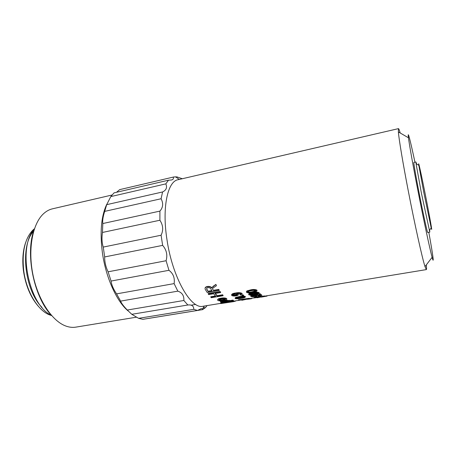 <?xml version="1.0" encoding="UTF-8"?>
<svg xmlns="http://www.w3.org/2000/svg" width="456" height="456" viewBox="0 0 456 456"><rect width="100%" height="100%" fill="white"/><g stroke="black" fill="none" stroke-linecap="round" stroke-linejoin="round"><path stroke-width="0.68" d="M426.297 264.907C426.616 267.94 426.628 269.507 426.332 269.604L424.998 266.6C422.267 258.267 414.835 224.911 408.302 191.03C402.899 163.145 398.96 139.405 398.367 131.921L398.458 128.632C398.766 128.609 399.348 130.063 400.208 132.987M398.458 128.632L178.034 179.721C167.631 181.288 161.857 207.497 166.981 239.742C172.488 277.732 191.144 309.709 203.057 306.255L220.533 303.382M236.202 298.389L240.819 298.104C242.854 297.865 244.017 297.512 244.319 297.038L239.674 297.283C237.627 297.529 236.47 297.899 236.202 298.395L236.185 298.173M220.55 303.514L230.776 301.336L228.114 302.106L233.734 301.627L220.978 303.548L220.499 303.103L227.077 301.729M229.448 301.832L242.866 299.717M220.533 301.729C220.162 301.445 220.579 301.142 221.787 300.817M225.446 300.173L229.374 300.561M221.491 302.442L222.705 302.242L220.573 302.14C220.282 301.644 221.342 301.199 223.765 300.817C226.13 300.407 228.006 300.373 229.385 300.703L233.05 300.094L233.529 300.669L221.884 302.584L221.474 302.282M228.234 301.125L225.777 301.53M217.615 299.854C217.523 299.113 218.601 298.566 220.841 298.218C223.366 297.762 225.304 297.871 226.649 298.549L226.803 299.079M224.021 300.082L223.012 300.253M210.78 297.147L215.705 296.32L213.665 293.75L208.717 294.587L208.21 293.903L220.18 291.868L220.67 292.564L215.061 293.51L217.096 296.087L222.67 295.152L223.155 295.716L211.282 297.705L210.792 296.77L215.426 295.99M208.21 293.903L208.238 293.544L220.202 291.509L220.67 292.564M215.317 293.47L217.102 295.705L222.676 294.77L223.155 295.716M205.063 288.198C205.234 287.291 206.032 286.716 207.451 286.476C209.332 286.197 210.809 286.647 211.88 287.827L213.277 286.214L215.916 284.39L216.418 285.73L214.36 287.143C212.884 287.878 212.359 288.694 212.787 289.594L213.488 290.312L218.806 289.4L219.262 290.512L207.269 292.558L205.342 289.526C204.636 288.146 205.325 287.24 207.4 286.795L207.451 286.476M212.604 288.711L212.861 289.321M238.454 299.791L249.324 298.321L249.631 298.771L238.773 300.27L238.454 299.791M235.125 298.144L235.518 297.489L239.28 296.582C241.788 296.069 243.806 296.035 245.334 296.463L245.362 296.827M244.262 297.295L240.814 297.973M241.925 295.163L243.361 294.924L243.749 295.67L242.318 295.91L241.925 295.163M238.345 294.359C238.608 295.083 237.821 295.579 235.974 295.858C234.099 296.2 232.657 296.064 231.659 295.431C231.568 294.405 232.845 293.738 235.49 293.419C238.14 292.815 240.318 292.929 242.028 293.761C242.37 294.348 241.817 294.787 240.375 295.072L239.85 294.302L240.928 293.881C239.805 293.402 238.357 293.339 236.596 293.71L238.345 294.359L238.334 293.966L238.42 294.462M237.593 293.573L238.334 293.966M231.557 294.901C231.745 293.943 233.05 293.322 235.484 293.037C238.14 292.433 240.318 292.541 242.016 293.368L242.113 293.881M254.152 297.882L264.862 296.372L254.317 297.962L254.095 297.472L256.375 297.255M258.022 296.896L259.481 296.748M261.14 296.474L264.497 295.921L264.862 296.372M255.138 296.36L256.312 296.166L258.01 296.799L258.067 297.209L256.905 297.403L255.183 296.77L255.138 296.36M258.261 295.847L259.435 295.653L261.111 296.286L261.168 296.702L260.005 296.89L258.307 296.257L258.261 295.847M254.066 294.855L259.777 294.918M259.076 294.382L259.042 293.972L260.228 293.772L261.989 295.391L253.183 295.682L251.957 296.349L254.767 296.548C252.955 296.845 251.666 296.833 250.903 296.508L250.891 296.503C250.509 296.087 251.165 295.722 252.852 295.408L260.353 295.311L259.076 294.382L260.262 294.183L261.989 295.391M252.065 296.001L254.511 295.921L254.767 296.548M250.834 296.075C250.481 295.71 251.034 295.374 252.481 295.06M248.674 294.32L249.147 293.556L253 292.57C255.525 292.034 257.555 292.051 259.099 292.609L259.179 293.06M257.463 293.801L254.494 294.377M246.382 291.811L246.884 290.945L250.766 289.856C253.297 289.286 255.349 289.383 256.922 290.147L257.041 290.689M203.108 307.942L205.553 307.543L202.606 309.641L148.958 318.356M181.534 178.735L182.206 178.752M173.759 176.974L119.683 189.633L173.759 176.974L175.737 176.962M165.819 183.876L168.475 180.205L114.057 192.865L110.802 196.593L165.819 183.876C167.392 187.462 166.309 190.152 162.581 191.959L106.693 204.664L104.68 211.379L161.088 198.753L162.581 191.959M159.896 220.237L159.908 211.111L102.817 223.531L102.452 232.457L159.896 220.237C163.134 225.184 163.527 230.183 161.088 235.233L103.255 247.084L104.663 256.939L162.638 245.379L161.088 235.233M168.959 270.305L166.087 260.735L108.089 271.81L111.076 281.056L168.959 270.305C173.246 273.526 174.961 277.966 174.112 283.609L116.571 293.875L120.635 301.108L177.84 291.15L174.112 283.609M187.832 305.001L183.848 300.487L127.298 310.029L131.795 314.309L187.832 305.001C191.833 304.557 193.817 305.999 193.789 309.328L138.607 318.339L142.888 319.32L197.471 310.45L193.789 309.328M34.468 228.718L32.615 230.354C24.812 238.853 21.842 252.231 23.706 270.488C26.22 291.162 37.648 310.274 49.305 314.777L51.648 315.586C33.619 297.164 24.806 252.613 34.468 228.73M34.325 229.123C17.151 247.004 28.671 305.263 51.357 315.267M41.975 307.367C24.442 290.153 19.825 245.579 33.624 231.215M38.503 306.478C30.643 297.483 25.622 285.553 23.433 270.687C22.116 259.823 22.903 250.304 25.781 242.136M128.221 311.009C116.799 301.672 105.832 277.653 102.406 252.778C99.773 232.053 101.249 215.853 106.835 204.163M111.994 195.025L52.429 208.831C49.134 209.595 46.079 211.31 43.257 213.978C32.621 223.947 27.81 248.879 32.832 274.17C37.814 299.472 51.75 320.699 65.385 325.869C69.004 327.265 72.487 327.687 75.821 327.134L136.692 317.148M131.795 314.309L138.607 318.339M120.635 301.108C121.273 303.126 123.49 306.101 127.298 310.029M111.076 281.056C111.543 284.84 113.379 289.11 116.571 293.875M104.663 256.939C104.623 261.995 105.763 266.954 108.089 271.81M102.452 232.457C101.637 238.066 101.899 242.94 103.255 247.084M104.68 211.379C102.982 216.725 102.361 220.778 102.817 223.531M110.802 196.593L106.693 204.664M119.683 189.633L116.514 192.295M207.047 305.6L205.553 307.543M176.552 176.774L181.995 178.627M168.475 180.205L171.439 179.995C173.246 179.521 173.821 178.57 173.172 177.133M159.908 211.111C163.1 207.48 163.493 203.359 161.088 198.753M166.087 260.735C167.694 254.967 166.543 249.848 162.638 245.379M183.848 300.487C184.15 295.727 182.149 292.615 177.84 291.15M202.606 309.641L202.47 308.929L201.33 308.587L197.471 310.45M233.717 301.507L235.233 301.262L235.182 300.977M235.233 301.262L235.57 300.914M231.22 301.462L231.175 301.057M229.533 302.237L229.471 301.832M233.318 301.661L233.255 301.256M233.734 301.627L233.671 301.222M226.906 302.356L221.958 303.337L228.051 302.459L226.906 302.356M233.05 300.094L233.096 300.504L228.952 301.182L229.345 300.293M233.096 300.504L233.529 300.669M228.2 300.92L224.278 301.074C222.556 301.33 221.741 301.627 221.838 301.969L225.794 301.741C227.493 301.502 228.296 301.228 228.2 300.92M222.021 301.621L225.754 301.33L225.794 301.741M225.754 301.33L227.943 300.846M220.852 298.617C223.377 298.156 225.315 298.27 226.672 298.948C227.094 299.683 226.033 300.23 223.486 300.584C221.029 301.057 219.136 301 217.803 300.418L217.791 300.413C217.324 299.62 218.344 299.022 220.852 298.617L220.841 298.218M226.672 298.948L226.649 298.549M225.429 299.142L221.416 299.028C219.627 299.278 218.829 299.683 219.028 300.225L223.012 300.276C224.808 300.037 225.612 299.655 225.429 299.142L222.99 299.871L223.012 300.276M218.994 299.814L219.028 300.225M219.011 299.826L222.99 299.871M220.18 291.868L220.202 291.509M217.096 296.087L217.102 295.705M222.67 295.152L222.676 294.77M207.4 286.795C209.281 286.522 210.757 286.978 211.84 288.163L211.88 287.827M211.84 288.163L212.137 287.2M212.091 287.536L215.916 284.39M215.865 284.715L216.418 285.73M212.827 289.663L213.488 290.312M213.454 290.66L218.777 289.754L218.806 289.4M218.777 289.754L219.262 290.512M210.894 289.041C210.393 288.015 209.395 287.559 207.902 287.673C206.71 287.97 206.34 288.534 206.79 289.366L208.164 291.566L212.051 290.905L210.894 289.041M206.648 288.443L206.864 289.497M206.91 289.161L208.164 291.566M208.198 291.219L211.852 290.592M247.294 299.102L241.845 300.293L241.777 299.9M247.323 299.267L251.467 298.72L251.398 298.321M251.467 298.72L251.74 298.264M251.752 298.338L253.057 298.047M238.505 300.202L249.381 298.731L249.324 298.321M235.541 297.893L239.309 296.987C241.811 296.474 243.835 296.44 245.368 296.873C245.265 297.512 243.874 298.002 241.19 298.332C238.705 298.845 236.692 298.919 235.159 298.555L235.518 297.489M239.309 296.987L239.28 296.582M245.368 296.873L245.334 296.463M236.345 298.064L240.785 297.694L240.819 298.104M240.785 297.694L244.114 296.953M241.942 295.562L243.379 295.323L243.361 294.924M243.379 295.323L243.749 295.67M239.862 294.696L240.945 293.898M235.49 293.419L235.484 293.037M242.028 293.761L242.016 293.368M232.645 295.192L235.666 295.454C236.886 295.266 237.399 294.929 237.217 294.439L234.355 294.137C233.096 294.331 232.526 294.684 232.645 295.192L232.634 294.821M232.645 294.81L235.655 295.06L235.666 295.454M235.655 295.06L237.223 294.451M256.973 297.745L257.469 297.586M257.492 297.728L261.248 296.964M261.271 297.118L267.028 296.098L266.988 295.762M255.092 297.745L255.035 297.329M255.274 297.779L255.217 297.363M258.358 297.358L258.301 296.942M264.56 296.337L264.497 295.921M255.183 296.77L256.357 296.582L256.312 296.166M256.357 296.582L258.067 297.209M258.307 296.257L259.481 296.064L259.435 295.653M259.481 296.064L261.168 296.702M252.818 295.026L252.852 295.408M257.851 294.884L257.891 295.294M254.511 295.921L254.556 296.332M260.228 293.772L260.262 294.183M249.164 293.96L253.023 292.969C255.542 292.433 257.577 292.45 259.128 293.014L259.162 293.043C259.025 293.858 257.589 294.422 254.853 294.73C252.31 295.283 250.276 295.294 248.742 294.77L249.147 293.556M253.023 292.969L253 292.57M259.162 293.043L259.133 292.638M258.09 293.208L253.376 293.35C251.29 293.578 250.105 293.995 249.808 294.61L254.494 294.428C256.563 294.205 257.765 293.795 258.09 293.208M249.871 294.268L254.465 294.017L254.494 294.428M254.465 294.017L257.988 293.134M246.89 291.327L250.771 290.244C253.302 289.668 255.354 289.771 256.933 290.54L256.979 290.586C256.859 291.623 255.417 292.285 252.658 292.57C250.099 293.157 248.035 293.083 246.479 292.336L246.884 290.945M250.771 290.244L250.766 289.856M256.979 290.586L256.967 290.193M255.901 290.751L255.879 290.728C254.551 290.278 252.972 290.284 251.136 290.734C249.033 290.934 247.842 291.412 247.551 292.176C248.873 292.615 250.452 292.604 252.288 292.153C254.374 291.954 255.577 291.487 255.901 290.751M252.288 292.153L252.276 291.755C250.452 292.205 248.879 292.216 247.557 291.8L247.551 292.176M252.276 291.755L255.873 290.717M414.954 162.205C410.383 140.744 407.311 128.672 408.468 137.786C409.311 144.637 413.045 165.67 417.833 190.203C423.63 219.997 429.945 249.535 432.106 257.326C434.505 266.196 432.75 253.861 428.811 232.281M415.94 161.994L413.883 162.433C413.432 162.119 415.786 175.953 419.229 193.566C423.225 214.115 427.432 233.238 427.728 232.475L429.803 232.098L421.401 193.133L416.06 163.681L415.94 161.994L416.567 163.978M429.626 230.023L429.803 232.098M423.903 192.911L431.205 227.937C432.904 234.743 429.797 217.198 425.699 196.485C421.606 175.771 417.804 158.369 418.819 165.306L423.903 192.911M213.231 286.545L213.277 286.214M256.66 297.631L256.614 297.329M249.609 298.612L254.152 297.865M264.822 296.115L426.332 269.604M179.316 179.425L175.429 176.751M204.356 306.039L202.47 308.929M179.311 179.419L181.99 178.798M191.224 305.172L195.675 304.431M212.821 289.246L212.787 289.594M206.836 289.03L206.79 289.366M266.965 295.762L267.028 296.098M259.099 292.609L259.128 293.014M256.922 290.147L256.933 290.54M418.819 165.306L416.06 163.681M431.205 227.937L429.273 230.491M408.468 137.786L398.367 131.921M432.106 257.326L424.998 266.6"/></g></svg>
